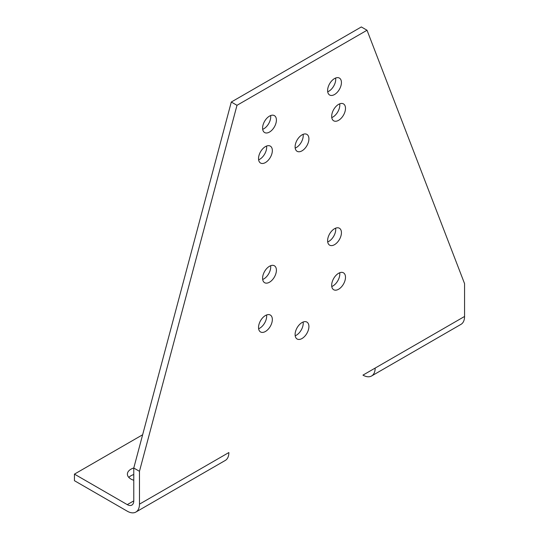 <?xml version="1.0" encoding="UTF-8"?>
<svg xmlns="http://www.w3.org/2000/svg" width="539" height="539" viewBox="0 0 539 539"><rect width="100%" height="100%" fill="white"/><g stroke="black" fill="none" stroke-linecap="round" stroke-linejoin="round"><path stroke-width="0.81" d="M345.492 277.289A9.769 5.639 -60 0 1 341.227 287.119A9.769 5.639 -60 0 1 333.695 289.733A9.769 5.639 -60 0 1 331.674 285.259A9.769 5.639 -60 0 1 335.938 275.429A9.769 5.639 -60 0 1 343.464 272.815A9.769 5.639 -60 0 1 345.492 277.289M331.768 286.512A9.769 5.639 120 0 0 339.711 272.754M272.343 319.512A9.769 5.639 -60 0 1 268.078 329.349A9.769 5.639 -60 0 1 260.553 331.963A9.769 5.639 -60 0 1 258.531 327.49A9.769 5.639 -60 0 1 262.789 317.66A9.769 5.639 -60 0 1 270.322 315.046A9.769 5.639 -60 0 1 272.343 319.512M258.619 328.743A9.769 5.639 120 0 0 266.562 314.985M345.492 108.359A9.769 5.639 -60 0 1 341.227 118.196A9.769 5.639 -60 0 1 333.695 120.81A9.769 5.639 -60 0 1 331.674 116.336A9.769 5.639 -60 0 1 335.938 106.506A9.769 5.639 -60 0 1 343.464 103.892A9.769 5.639 -60 0 1 345.492 108.359M331.768 117.583A9.769 5.639 120 0 0 339.711 103.832M272.343 150.59A9.769 5.639 -60 0 1 268.078 160.427A9.769 5.639 -60 0 1 260.553 163.041A9.769 5.639 -60 0 1 258.531 158.567A9.769 5.639 -60 0 1 262.789 148.737A9.769 5.639 -60 0 1 270.322 146.123A9.769 5.639 -60 0 1 272.343 150.59M258.619 159.813A9.769 5.639 120 0 0 266.562 146.062M308.914 326.553A9.769 5.639 -60 0 1 304.656 336.383A9.769 5.639 -60 0 1 297.124 339.004A9.769 5.639 -60 0 1 295.102 334.53A9.769 5.639 -60 0 1 299.367 324.7A9.769 5.639 -60 0 1 306.893 322.079A9.769 5.639 -60 0 1 308.914 326.553M295.197 335.777A9.769 5.639 120 0 0 303.134 322.026M308.914 138.86A9.769 5.639 -60 0 1 304.656 148.697A9.769 5.639 -60 0 1 297.124 151.311A9.769 5.639 -60 0 1 295.102 146.837A9.769 5.639 -60 0 1 299.367 137.007A9.769 5.639 -60 0 1 306.893 134.386A9.769 5.639 -60 0 1 308.914 138.86M295.197 148.084A9.769 5.639 120 0 0 303.134 134.332M133.773 480.269A12.067 6.967 180 0 1 127.393 474.125A12.067 6.967 180 0 1 133.787 467.98M133.773 474.549A12.067 6.967 0 0 0 128.821 477.413M341.43 232.707A9.769 5.639 -60 0 1 337.165 242.543A9.769 5.639 -60 0 1 329.632 245.157A9.769 5.639 -60 0 1 327.611 240.684A9.769 5.639 -60 0 1 331.876 230.854A9.769 5.639 -60 0 1 339.402 228.233A9.769 5.639 -60 0 1 341.43 232.707M327.705 241.93A9.769 5.639 120 0 0 335.642 228.179M276.406 270.248A9.769 5.639 -60 0 1 272.141 280.078A9.769 5.639 -60 0 1 264.615 282.699A9.769 5.639 -60 0 1 262.594 278.225A9.769 5.639 -60 0 1 266.859 268.388A9.769 5.639 -60 0 1 274.385 265.774A9.769 5.639 -60 0 1 276.406 270.248M262.682 279.471A9.769 5.639 120 0 0 270.625 265.714M341.43 82.555A9.769 5.639 -60 0 1 337.165 92.385A9.769 5.639 -60 0 1 329.632 95.005A9.769 5.639 -60 0 1 327.611 90.532A9.769 5.639 -60 0 1 331.876 80.702A9.769 5.639 -60 0 1 339.402 78.081A9.769 5.639 -60 0 1 341.43 82.555M327.705 91.778A9.769 5.639 120 0 0 335.642 78.02M276.406 120.089A9.769 5.639 -60 0 1 272.141 129.926A9.769 5.639 -60 0 1 264.615 132.54A9.769 5.639 -60 0 1 262.594 128.066A9.769 5.639 -60 0 1 266.859 118.236A9.769 5.639 -60 0 1 274.385 115.622A9.769 5.639 -60 0 1 276.406 120.089M262.682 129.32A9.769 5.639 120 0 0 270.625 115.562M362.963 375.124L375.157 368.083A17.241 9.951 60 0 1 371.587 375.973A17.241 9.951 60 0 1 362.963 375.124L362.963 375.124M135.895 512.05L225.295 460.434A17.241 9.951 -120 0 0 228.866 452.544L139.466 504.16A17.241 9.951 60 0 1 135.895 512.05A17.241 9.951 60 0 1 127.271 511.194L74.443 480.694L74.443 474.125L142.64 434.757M375.157 368.083L464.557 316.467A17.241 9.951 60 0 1 460.986 324.357L371.587 375.973M464.557 316.467L464.557 283.622L367.025 30.238L361.339 26.95L231.298 102.026L133.773 468.027L133.773 500.872A9.197 5.309 60 0 1 131.866 505.083A9.197 5.309 60 0 1 127.271 504.625L74.443 474.125M367.025 30.238L236.992 105.314L231.298 102.026M236.992 105.314L139.466 471.308L133.773 468.027M139.466 471.308L139.466 504.16M127.271 504.625L133.773 500.872"/></g></svg>
